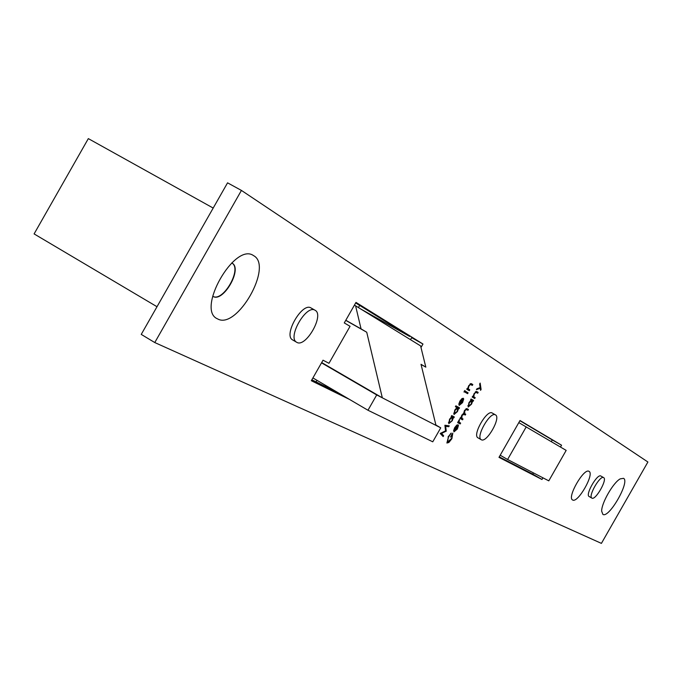 <?xml version="1.0" encoding="UTF-8"?>
<svg xmlns="http://www.w3.org/2000/svg" width="682" height="682" viewBox="0 0 682 682"><rect width="100%" height="100%" fill="white"/><g stroke="black" fill="none" stroke-linecap="round" stroke-linejoin="round"><path stroke-width="1.02" d="M354.41 305.152L355.586 305.809L361.059 328.886L366.728 332.236L382.321 397.819L321.674 362.56M376.711 394.938L367.973 410.249L432.763 441.817L440.743 427.836L376.711 394.938L321.52 362.841M367.973 410.249L312.91 377.939M440.743 427.836L435.9 425.022M435.994 425.389L421.016 364.299L425.824 367.138L421.05 364.435M425.824 367.138L420.598 345.902L355.586 305.809M361.059 328.886L345.8 320.25M366.728 332.236L345.74 320.352M526.248 426.838L507.596 459.506L548.788 480.853L566.171 450.393L518.806 422.618M507.596 459.506L500.196 455.226M217.515 318.852C236.859 330.361 273.584 265.92 253.542 255.614C234.651 241.914 195.819 310.088 217.515 318.852M231.837 263.005C242.562 268.546 222.988 302.663 212.758 296.269L213.023 296.423C223.312 302.842 242.928 268.427 232.008 263.099L231.744 262.945M602.905 514.407C609.043 518.559 630.304 481.33 623.519 478.321L620.194 478.883C613.237 482.541 601.328 503.316 601.669 511.202L602.905 514.407M315.093 310.276L315.041 310.242C306.329 304.257 287.148 337.454 296.568 342.211L296.815 342.347C305.766 348.008 324.658 314.862 315.093 310.276M311.069 307.983L311.009 307.957C302.271 301.947 283.107 335.109 292.561 339.883L292.8 340.02M495.482 414.886L495.456 414.878C490.281 411.11 475.397 437.034 481.211 439.685L481.304 439.728C486.607 443.274 501.304 417.512 495.482 414.886L492.191 413.019C486.991 409.234 472.114 435.133 477.954 437.801L478.039 437.853M603.638 477.613L603.63 477.613C600.143 474.945 587.841 496.402 591.882 498.099L591.925 498.124C595.497 500.631 607.662 479.318 603.638 477.613M603.63 477.613L600.851 476.027C597.347 473.359 585.054 494.8 589.112 496.505L589.154 496.53M572.658 500.008C577.842 503.461 594.772 473.82 589.018 471.364L589.009 471.364C584.031 467.545 566.819 497.459 572.565 499.949L572.658 500.008M480.264 388.254L476.386 389.695L476.914 388.774L480.162 387.564L479.634 384.009L480.162 383.088L481.1 389.422L480.58 390.343L480.264 388.254L479.489 387.819M470.597 399.848L471.083 398.996L473.589 400.453L473.103 401.306L472.669 401.05L471.526 404.17L468.15 407.043L468.943 402.644L471.057 400.121L470.597 399.848M460.171 423.965L457.613 422.601L459.54 419.319L459.012 422.03L460.657 423.113L460.171 423.965L457.648 422.533M448.04 437L451.194 433.061L448.389 437.213L447.46 442.209L451.552 438.458L452.626 434.119L450.452 437.102L452.797 433.104L451.876 438.714L448.85 442.499L446.898 443.019L448.389 437.213M467.605 393.685L465.047 392.176L465.542 391.315L468.099 392.815L467.605 393.685M462.191 402.55L463.709 398.97L462.567 402.619L459.225 405.406L458.816 404.111L459.907 401.084L462.038 398.535L463.368 398.279L459.779 404.579L462.191 402.55M451.211 416.429L451.706 415.568L454.314 416.975L453.82 417.836L453.377 417.597L452.234 420.734L448.782 423.675L449.54 419.26L451.697 416.693L451.211 416.429M420.99 347.488L422.968 344.035L355.978 302.399L344.274 322.927L350.054 326.311L328.971 363.31L323.029 360.198L311.324 380.727L349.602 399.464M154.771 342.552L601.413 543.384L647.9 462.004L241.428 190.423L154.771 342.552L141.242 334.402L227.558 182.836L241.428 190.423M560.502 447.051L561.55 445.21L520.008 420.513L498.985 457.358L541.985 479.48L542.932 477.818M443.632 435.704L443.138 436.574L440.222 433.471L445.542 430.879L444.92 425.244L449.25 425.849L448.756 426.719L445.636 426.293L446.25 431.109L441.535 433.462L443.632 435.704L441.39 434.715M455.388 406.685L455.883 405.824L459.523 407.853L459.029 408.723L458.577 408.467L457.434 411.613L453.99 414.537L454.758 410.104L456.94 407.555L455.388 406.685L456.94 407.555M464.024 392.073L464.945 390.462L464.024 392.073M469.293 390.726L466.744 389.209L467.238 388.339L467.699 388.612L468.722 385.628L471.424 383.719L472.814 384.563L472.319 385.424L470.495 384.452L468.952 385.969L468.261 388.774L469.787 389.857L469.293 390.726M456.966 428.969L458.466 425.449L457.341 429.029L454.024 431.834L453.624 430.589L454.698 427.614L456.804 425.074L458.125 424.784L454.57 431.015L456.966 428.969M462.532 419.822L459.983 418.441L460.478 417.589L460.921 417.827L461.799 415.159L463.683 413.275L464.527 410.376L467.076 408.697L468.44 409.464L467.954 410.325L466.59 409.55L464.757 410.7L464.698 413.65L465.729 414.221L465.243 415.074L463.956 414.358L462.029 415.474L461.885 418.347L463.018 418.97L462.532 419.822L460.018 418.39M474.698 398.501L472.2 397.035L472.686 396.174L473.146 396.447L474.161 393.497L476.829 391.604L478.176 392.406L477.69 393.258L475.9 392.329L474.382 393.829L473.692 396.592L475.192 397.649L474.698 398.501M360.957 309.125L409.703 336.473L355.672 302.944M311.845 379.814L338.008 392.662M410.504 339.679L411.647 337.675L422.968 344.035M499.258 456.872L532.753 474.135L533.452 472.907M551.312 441.629L552.275 439.941L519.897 420.717M541.985 479.48L532.753 474.135M561.55 445.21L552.275 439.941M444.911 425.253L448.756 426.719M444.903 425.866L445.636 426.293M445.525 430.683L446.25 431.109M445.474 430.913L446.139 431.305M440.87 433.07L441.535 433.462M440.41 433.292L441.527 434.477M452.175 415.815L451.714 416.625L453.82 417.836M451.714 416.625L453.377 417.597M448.406 422.311L449.276 422.814L452.234 420.734M451.927 420.53L452.524 417.137L451.697 416.693M452.524 417.137L449.864 419.421L449.276 422.814M457.392 406.668L456.914 407.512L459.029 408.723M456.914 407.512L458.577 408.467M453.624 413.181L454.493 413.676L457.136 411.408L457.741 407.998L455.542 406.753M457.741 407.998L455.09 410.266L454.493 413.676M458.824 404.034L459.779 404.579M459.506 404.307L462.558 398.961L460.256 401.221L459.506 404.307L458.841 403.923M461.936 398.603L462.558 398.961M464.212 391.118L464.757 391.434M465.525 391.349L468.099 392.815M465.985 391.613L465.508 392.448M468.866 389.311L467.699 388.612M471.1 383.591L472.814 384.563M470.537 383.634L470.222 384.188M469.872 384.102L470.495 384.452M467.716 388.459L468.261 388.774M467.213 388.39L469.787 389.857M467.673 388.663L467.204 389.482M450.555 433.65L451.032 433.931M448.253 442.149L448.85 442.499M453.632 430.47L454.57 431.015M454.306 430.76L457.324 425.474L455.039 427.733L454.306 430.76L453.641 430.376M456.727 425.133L457.324 425.474M458.483 421.732L459.012 422.03M458.551 421.936L458.082 422.763M466.173 408.586L465.866 409.123L467.954 410.325M465.866 409.123L466.59 409.55M463.453 413.352L463.155 413.872L465.243 415.074M463.155 413.872L463.956 414.358M461.885 418.347L460.921 417.802L460.444 418.62M471.074 399.013L473.589 400.453M471.492 399.26L471.015 400.095M471.918 400.624L472.669 401.05M471.859 400.581L469.259 402.806L468.645 406.191L471.236 403.957L471.859 400.581L471.049 400.121M467.809 405.713L468.645 406.191M475.192 397.649L473.146 396.447M476.548 391.485L478.176 392.406M475.9 391.536L475.61 392.048M475.294 391.98L475.9 392.329M473.155 396.285L473.692 396.592M473.095 396.455L472.626 397.282M480.384 389.013L481.1 389.422M157.005 306.721L34.1 233.909L88.328 138.617L213.193 208.061M316.056 381.886L316.96 380.309M358.434 307.565L359.653 305.417M460.921 417.802L461.867 418.339M475.371 391.911L476.36 392.474L475.371 391.911M472.677 396.199L474.288 397.12M315.041 310.242L311.009 307.957M296.568 342.211L292.561 339.883M481.211 439.685L477.954 437.801M591.882 498.099L589.112 496.505"/></g></svg>
